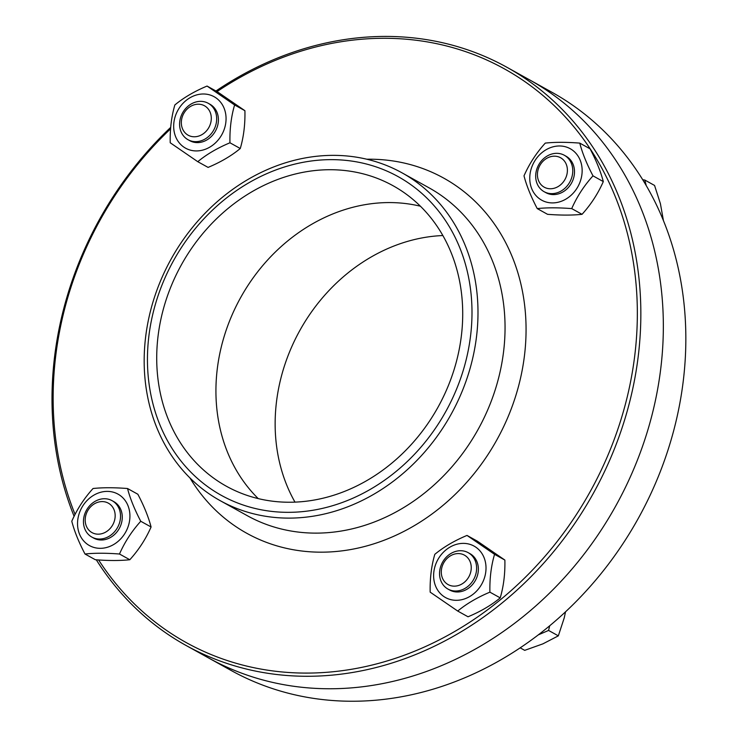 <?xml version="1.0" encoding="UTF-8"?>
<svg xmlns="http://www.w3.org/2000/svg" width="738" height="738" viewBox="0 0 738 738"><rect width="100%" height="100%" fill="white"/><g stroke="black" fill="none" stroke-linecap="round" stroke-linejoin="round"><path stroke-width="1.11" d="M506.812 67.232L551.812 92.204A330.615 282.359 119 0 1 675.676 422.8A330.615 282.359 119 0 1 231.049 670.427L208.54 657.936A330.615 282.359 -61 0 0 653.176 410.319A330.615 282.359 -61 0 0 529.312 79.713A330.615 282.359 119 0 1 653.176 410.319A330.615 282.359 119 0 1 208.54 657.936L186.041 645.455A330.615 282.359 -61 0 0 630.676 397.837A330.615 282.359 -61 0 0 506.812 67.232A330.615 282.359 -61 0 0 215.957 90.995M442.874 235.542A171.816 146.733 -61 0 0 299.831 330.495A171.816 146.733 -61 0 0 294.988 502.117M420.42 206.216A171.816 146.733 -61 0 0 240.616 297.645A171.816 146.733 -61 0 0 258.217 498.593A171.816 146.733 119 0 1 240.616 297.645A171.816 146.733 119 0 1 420.42 206.216M217.037 91.595A328.013 280.136 119 0 1 531.194 86.171A328.013 280.136 119 0 1 627.254 396.85A328.013 280.136 119 0 1 389.157 660.325A328.013 280.136 119 0 1 98.615 559.957M75.082 514.414A328.013 280.136 119 0 1 170.598 128.818M170.718 127.37A330.615 282.359 -61 0 0 74.114 516.323M96.291 559.801A330.615 282.359 -61 0 0 186.041 645.455M457.431 357.543A171.816 146.733 119 0 1 226.363 486.222A171.816 146.733 119 0 1 181.4 264.794A171.816 146.733 119 0 1 393.059 185.736A171.816 146.733 119 0 1 457.431 357.543M466.388 358.853A182.231 155.626 119 0 1 194.749 475.964A182.231 155.626 119 0 1 268.005 173.126A182.231 155.626 119 0 1 466.388 358.853M472.228 360.264A187.434 160.072 119 0 1 220.155 500.641A187.434 160.072 119 0 1 171.105 259.084A187.434 160.072 119 0 1 402.007 172.83A187.434 160.072 119 0 1 472.228 360.264M93.532 538.011A20.83 17.786 -61 0 0 115.525 533.565A20.83 17.786 -61 0 0 120.884 509.783A20.83 17.786 -61 0 0 113.735 501.582M93.781 495.198A29.419 25.12 -61 0 0 87.721 544.506A29.419 25.12 -61 0 0 129.694 519.856A29.419 25.12 -61 0 0 93.781 495.198M127.536 488.519C130.091 498.408 134.501 509.321 140.755 521.268C131.816 531.157 124.731 542.07 119.491 554.017C106.143 552.983 94.648 552.983 84.999 554.007C78.745 542.061 74.335 531.139 71.78 521.249C77.02 509.312 84.104 498.399 93.043 488.51C102.693 487.486 114.187 487.486 127.536 488.519L137.858 494.248C144.113 506.185 148.523 517.107 151.078 526.997C145.838 538.934 138.753 549.856 129.814 559.736C120.165 560.76 108.67 560.76 95.322 559.727L84.999 554.007M140.755 521.268L151.078 526.997M119.491 554.017L129.814 559.736M119.897 521.508A20.83 17.786 -61 0 0 112.102 500.678A20.83 17.786 -61 0 0 86.438 510.262A20.83 17.786 -61 0 0 91.89 537.098A20.83 17.786 -61 0 0 119.897 521.508M114.648 519.995A16.836 14.373 119 0 1 89.556 530.816A16.836 14.373 119 0 1 96.327 502.836A16.836 14.373 119 0 1 114.648 519.995M449.617 589.985A20.83 17.786 -61 0 0 475.373 580.465A20.83 17.786 -61 0 0 469.829 553.565M435.586 586.064A29.419 25.12 -61 0 0 480.558 586.073A29.419 25.12 -61 0 0 463.316 543.371A29.419 25.12 -61 0 0 435.586 586.064M434.811 554.33C443.695 546.996 454.423 540.696 467.006 535.428L494.552 554.339C491.148 565.917 489.598 578.518 489.903 592.153C477.32 597.429 466.591 603.73 457.717 611.055L430.171 592.144C429.867 578.509 431.416 565.908 434.811 554.33M457.717 611.055L468.04 616.784C480.623 611.507 491.351 605.206 500.226 597.881C503.63 586.304 505.179 573.703 504.875 560.068L477.329 541.157L467.006 535.428M489.903 592.153L500.226 597.881M494.552 554.339L504.875 560.068M462.92 550.889A20.83 17.786 -61 0 0 441.149 565.179A20.83 17.786 -61 0 0 447.984 589.081A20.83 17.786 -61 0 0 473.639 579.496A20.83 17.786 -61 0 0 468.187 552.661A20.83 17.786 -61 0 0 462.92 550.889M460.18 553.712A16.836 14.373 119 0 1 466.85 579.764A16.836 14.373 119 0 1 441.785 576.11A16.836 14.373 119 0 1 460.18 553.712M520.161 647.826L524.7 650.353L542.891 643.859L558.334 635.852L564.238 617.863L565.539 611.793M538.251 634.892L548.574 630.437L549.709 625.75M548.574 630.437L558.334 635.852M545.76 192.6A20.83 17.786 -61 0 0 571.516 183.07A20.83 17.786 -61 0 0 565.963 156.179M565.917 199.094A29.419 25.12 -61 0 0 571.968 149.796A29.419 25.12 -61 0 0 529.995 174.436A29.419 25.12 -61 0 0 565.917 199.094M537.236 208.596C530.973 196.649 526.563 185.727 524.008 175.838C529.247 163.901 536.332 152.987 545.281 143.098C554.921 142.074 566.415 142.074 579.764 143.107C582.319 152.997 586.728 163.91 592.992 175.856C584.044 185.745 576.959 196.659 571.719 208.605C558.371 207.572 546.876 207.572 537.236 208.596L547.55 214.315C560.898 215.348 572.402 215.348 582.042 214.324C590.981 204.444 598.075 193.531 603.306 181.585C600.75 171.696 596.35 160.783 590.086 148.836L579.764 143.107M571.719 208.605L582.042 214.324M592.992 175.856L603.306 181.585M536.323 170.865A20.83 17.786 -61 0 0 544.118 191.696A20.83 17.786 -61 0 0 569.782 182.111A20.83 17.786 -61 0 0 564.33 155.266A20.83 17.786 -61 0 0 536.323 170.865M537.937 170.358A16.836 14.373 119 0 1 563.029 159.537A16.836 14.373 119 0 1 556.258 187.517A16.836 14.373 119 0 1 537.937 170.358M663.416 220.524L660.409 203.67L654.56 185.45L644.809 180.035L642.733 179.731M646.211 185.524L644.809 180.035M189.666 140.617A20.83 17.786 -61 0 0 206.917 139.916A20.83 17.786 -61 0 0 218.337 121.586A20.83 17.786 -61 0 0 209.869 104.196M224.103 108.237A29.419 25.12 -61 0 0 179.131 108.228A29.419 25.12 -61 0 0 196.373 150.93A29.419 25.12 -61 0 0 224.103 108.237M229.952 142.785C217.369 148.061 206.64 154.353 197.766 161.687L170.22 142.766C169.915 129.141 171.456 116.53 174.86 104.953C183.734 97.628 194.472 91.328 207.055 86.06L234.601 104.971C231.197 116.549 229.647 129.15 229.952 142.785L240.274 148.513C243.678 136.936 245.228 124.325 244.915 110.7L217.369 91.78L207.055 86.06M197.766 161.687L208.088 167.406C220.671 162.139 231.4 155.838 240.274 148.513M234.601 104.971L244.915 110.7M193.301 141.484A20.83 17.786 -61 0 0 215.072 127.194A20.83 17.786 -61 0 0 208.236 103.292A20.83 17.786 -61 0 0 182.581 112.868A20.83 17.786 -61 0 0 188.033 139.713A20.83 17.786 -61 0 0 193.301 141.484M192.406 136.641A16.836 14.373 119 0 1 185.736 110.589A16.836 14.373 119 0 1 210.8 114.242A16.836 14.373 119 0 1 192.406 136.641M366.786 159.224A203.061 173.412 119 0 1 519.82 381.177A203.061 173.412 119 0 1 369.969 545.013A203.061 173.412 119 0 1 189.961 477.956M402.007 172.83L429.064 187.839A187.434 160.072 119 0 1 499.285 375.273A187.434 160.072 119 0 1 247.212 515.65L220.155 500.641M113.938 501.692L112.102 500.678M93.726 538.122L91.89 537.098M470.023 553.675L468.187 552.661M449.82 590.096L447.984 589.081M566.166 156.29L564.33 155.266M545.963 192.71L544.118 191.696M210.072 104.307L208.236 103.292M189.869 140.727L188.033 139.713"/></g></svg>
